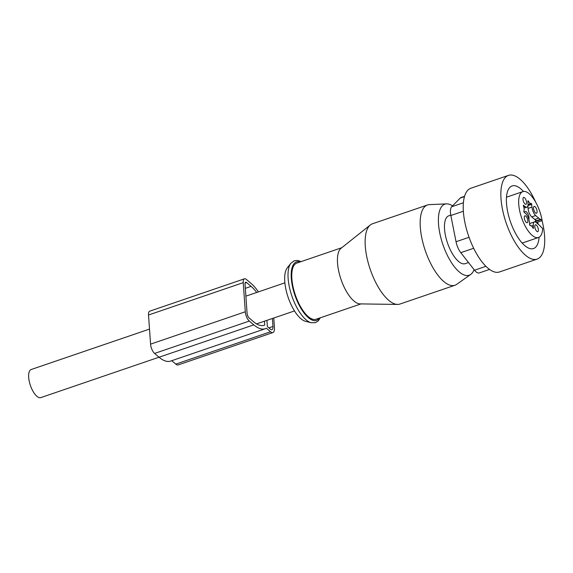 <?xml version="1.0" encoding="UTF-8"?>
<svg xmlns="http://www.w3.org/2000/svg" width="573" height="573" viewBox="0 0 573 573"><rect width="100%" height="100%" fill="white"/><g stroke="black" fill="none" stroke-linecap="round" stroke-linejoin="round"><path stroke-width="0.86" d="M525.477 204.296A3.639 1.447 -108.9 0 1 523.235 200.815A3.639 1.447 -108.9 0 1 523.586 197.434A3.639 1.447 -108.9 0 1 524.044 197.456A3.639 1.447 -108.9 0 1 526.286 200.937A3.639 1.447 -108.9 0 1 525.935 204.317A3.639 1.447 -108.9 0 1 525.477 204.296M527.898 205.85L528.077 208.4A6.668 2.65 71.1 0 0 531.758 216.909L534.745 219.445A18.178 7.22 71.1 0 0 536.579 220.684L540.525 219.337A18.178 7.22 -108.9 0 1 538.692 218.098L535.705 215.555A6.668 2.65 -108.9 0 1 532.023 207.046L531.329 203.444A4.849 1.927 -108.9 0 1 531.15 203.53A4.849 1.927 -108.9 0 1 528.299 200.894L527.84 200.887L528.041 203.666A6.668 2.65 -108.9 0 1 526.916 207.182A6.668 2.65 -108.9 0 1 525.162 206.595L523.321 205.335M540.525 219.337A4.548 1.805 -108.9 0 1 540.991 219.645L542.115 220.605L536.299 222.596M533.134 228.348L533.513 228.219L533.32 225.44A6.668 2.65 -108.9 0 1 534.444 221.923A6.668 2.65 -108.9 0 1 536.192 222.503L539.179 225.046A18.178 7.22 -108.9 0 1 541.062 226.972A4.548 1.805 -108.9 0 0 541.535 227.452L542.667 228.412A24.238 9.626 -108.9 0 1 538.513 237.487A24.238 9.626 -108.9 0 1 535.44 237.372A24.238 9.626 -108.9 0 1 520.492 214.173A24.238 9.626 -108.9 0 1 522.841 191.618A24.238 9.626 -108.9 0 1 525.914 191.733A24.238 9.626 -108.9 0 1 542.115 220.605M533.513 228.219L533.055 228.212A4.849 1.927 -108.9 0 0 530.211 225.569A4.849 1.927 -108.9 0 0 530.046 225.655L529.337 222.059A6.668 2.65 -108.9 0 0 525.649 213.55L524.059 212.196L523.772 211.151A4.849 1.927 -108.9 0 0 523.4 205.9L523.572 205.249M533.649 209.252A3.639 1.447 -108.9 0 1 534.129 206.395A3.639 1.447 -108.9 0 1 536.958 210.42A3.639 1.447 -108.9 0 1 536.478 213.278A3.639 1.447 -108.9 0 1 533.649 209.252M535.884 224.809A3.639 1.447 -108.9 0 1 538.126 228.283A3.639 1.447 -108.9 0 1 537.775 231.671A3.639 1.447 -108.9 0 1 537.309 231.65A3.639 1.447 -108.9 0 1 535.067 228.169A3.639 1.447 -108.9 0 1 535.418 224.788A3.639 1.447 -108.9 0 1 535.884 224.809M527.712 219.846A3.639 1.447 -108.9 0 1 527.232 222.711A3.639 1.447 -108.9 0 1 524.402 218.685A3.639 1.447 -108.9 0 1 524.882 215.828A3.639 1.447 -108.9 0 1 527.712 219.846M536.579 220.684A4.548 1.805 71.1 0 0 536.056 220.562A4.548 1.805 71.1 0 0 535.848 220.598A4.548 1.805 71.1 0 0 535.103 221.901M529.516 224.602A6.668 2.65 -108.9 0 1 530.498 223.269L534.444 221.923M528.886 219.488A4.656 1.848 71.1 0 0 528.327 214.882A4.656 1.848 71.1 0 0 525.813 211.516A4.656 1.848 71.1 0 0 525.197 211.509A4.656 1.848 71.1 0 0 524.51 212.576M468.499 262.527L465.183 263.666A25.298 10.049 -108.9 0 1 445.486 235.689A25.298 10.049 -108.9 0 1 448.824 215.785L450.772 215.119M535.755 202.276A44.236 17.57 71.1 0 0 526.343 186.017A44.236 17.57 71.1 0 0 508.48 175.388A44.236 17.57 71.1 0 0 501.669 204.69A44.236 17.57 71.1 0 0 519.224 248.481A44.236 17.57 71.1 0 0 537.087 259.111A44.236 17.57 71.1 0 0 542.072 220.626M523.45 191.461A33.084 13.143 71.1 0 0 512.09 185.939A33.084 13.143 71.1 0 0 507.728 211.967A33.084 13.143 71.1 0 0 533.477 248.56A33.084 13.143 71.1 0 0 539.086 237.236M538.169 224.186A33.084 13.143 71.1 0 0 537.839 222.532A33.084 13.143 71.1 0 0 537.753 222.102M508.48 175.388L470.848 188.245A44.236 17.57 71.1 0 0 464.037 217.547A44.236 17.57 71.1 0 0 481.585 261.338A44.236 17.57 71.1 0 0 499.448 271.967L537.087 259.111M489.535 269.432L479.272 272.934A12.119 4.813 -108.9 0 1 474.523 270.205L460.778 252.679A12.119 4.813 -108.9 0 1 456.044 241.742L450.844 215.498A12.119 4.813 -108.9 0 1 451.682 206.76L460.226 198.05A12.119 4.813 -108.9 0 1 461.043 197.52L464.56 196.317M474.064 269.625A37.546 14.912 -108.9 0 1 470.691 274.453L456.681 284.358A42.416 16.846 -108.9 0 1 454.926 285.261L399.882 304.062A42.416 16.846 -108.9 0 1 397.504 304.428A42.416 16.846 -108.9 0 1 378.416 287.374A42.416 16.846 -108.9 0 1 370.351 224.945A42.416 16.846 -108.9 0 1 372.457 223.785L427.501 204.976A42.416 16.846 -108.9 0 1 429.442 204.618L446.582 203.873A37.546 14.912 -108.9 0 1 452.563 205.865M454.926 285.261A42.416 16.846 -108.9 0 1 433.46 268.572A42.416 16.846 -108.9 0 1 427.501 204.976M370.351 224.945L341.085 248.259A29.696 11.789 71.1 0 0 346.729 291.958A29.696 11.789 71.1 0 0 360.095 303.898L397.504 304.428M470.691 274.453A37.546 14.912 -108.9 0 1 450.134 260.486A37.546 14.912 -108.9 0 1 438.495 223.57A37.546 14.912 -108.9 0 1 446.582 203.873M360.969 303.912L316.088 319.247A29.696 11.789 -108.9 0 1 301.061 307.565A29.696 11.789 -108.9 0 1 296.893 263.05L341.773 247.715M290.905 263.236L287.259 267.885A29.159 11.582 71.1 0 0 293.791 309.785A29.159 11.582 71.1 0 0 305.509 321.31L311.239 322.757A32.482 12.9 -108.9 0 1 298.182 309.914A32.482 12.9 -108.9 0 1 290.905 263.236L294.336 260.722L297.674 260.436L301.104 261.61M272.404 318.481L272.963 326.488A6.059 2.407 -108.9 0 1 271.946 329.69A6.059 2.407 -108.9 0 1 270.349 329.16L267.369 326.624L266.925 320.35M264.461 321.195L264.733 325.049L263.566 325.45M264.733 325.049A40.296 16.001 -108.9 0 1 264.16 325.278A40.296 16.001 -108.9 0 1 253.567 321.74L249.097 317.943A3.639 1.447 -108.9 0 1 247.085 313.302L245.036 284.165A3.639 1.447 -108.9 0 1 245.652 282.245A3.639 1.447 -108.9 0 1 246.605 282.568L245.086 283.083M256.718 292.459A40.296 16.001 -108.9 0 0 251.081 286.364L246.605 282.568M273.772 318.015L274.453 327.756A9.089 3.61 -108.9 0 1 272.92 332.555A9.089 3.61 -108.9 0 1 270.535 331.76L266.409 328.25A43.935 17.448 -108.9 0 1 265.335 328.723A43.935 17.448 -108.9 0 1 253.789 324.862L249.319 321.059A7.27 2.886 -108.9 0 1 245.301 311.776L243.246 282.647A7.27 2.886 -108.9 0 1 244.478 278.807A7.27 2.886 -108.9 0 1 246.383 279.445L250.859 283.248A43.935 17.448 -108.9 0 1 258.459 291.865M265.335 328.723L170.611 361.083A43.935 17.448 -108.9 0 1 159.065 357.23L154.588 353.426A7.27 2.886 -108.9 0 1 150.57 344.144L148.522 315.007A7.27 2.886 -108.9 0 1 149.746 311.168L244.478 278.807M272.92 332.555L178.196 364.922A9.089 3.61 -108.9 0 1 175.804 364.12L171.764 360.689M159.043 357.208L40.79 397.612A14.848 5.895 -108.9 0 1 30.913 386.839A14.848 5.895 -108.9 0 1 30.19 370.158A14.848 5.895 -108.9 0 1 31.193 369.513L149.51 329.088M535.146 221.644L540.991 219.645M534.745 219.445L538.692 218.098M535.705 215.555L531.758 216.909M528.077 208.4L532.023 207.046M531.823 204.267L527.955 205.592M527.855 201.051L528.299 200.894M523.779 207.068L525.162 206.595M533.32 225.44L531.543 226.049M474.523 270.205L485.904 266.316M460.778 252.679L473.67 248.274M451.682 206.76L463.399 202.756M460.226 198.05L464.481 196.596M456.044 241.742L469.051 237.294M450.844 215.498L463.356 211.229M319.311 318.144A30.906 12.277 -108.9 0 1 300.839 308.231A30.906 12.277 -108.9 0 1 291.177 275.728A30.906 12.277 -108.9 0 1 300.109 261.947M272.963 326.488L268.859 327.892M251.081 286.364L245.33 288.334M243.246 282.647L148.522 315.007M245.301 311.776L150.57 344.144M249.319 321.059L154.588 353.426M253.789 324.862L159.065 357.23M270.535 331.76L175.804 364.12M538.513 237.487L522.153 243.081M522.841 191.618L506.482 197.205M528.062 204.59L531.15 203.53M524.023 208.171L526.916 207.182M311.239 322.757L315.494 322.649L318.309 320.83L320.3 317.807M284.896 282.833L245.881 296.162M294.493 310.931L256.546 323.895"/></g></svg>
